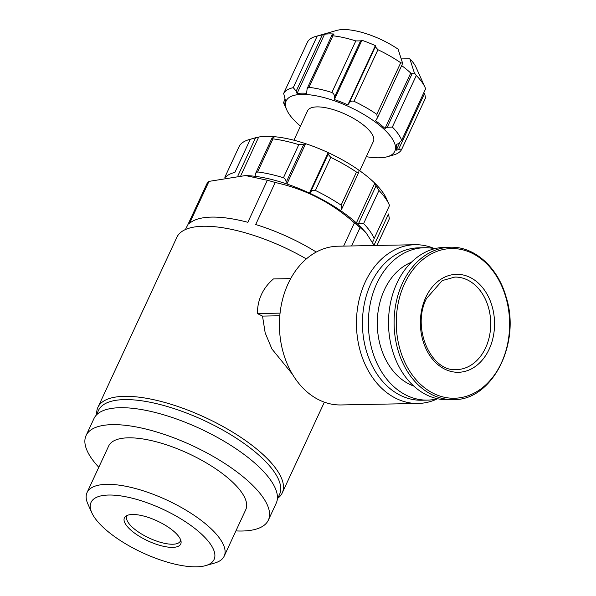 <?xml version="1.0" encoding="UTF-8"?>
<svg xmlns="http://www.w3.org/2000/svg" width="596" height="596" viewBox="0 0 596 596"><rect width="100%" height="100%" fill="white"/><g stroke="black" fill="none" stroke-linecap="round" stroke-linejoin="round"><path stroke-width="0.89" d="M290.699 278.6L273.445 278.935C262.873 288.01 257.509 299.557 257.368 313.57A101.611 35.969 24.9 0 1 262.508 316.096L265.175 332.881L271.895 348.951L292.39 374.154M306.351 258.917A101.611 35.969 -155.1 0 0 176.87 237.253L97.915 407.344A101.611 35.969 -155.1 0 0 96.716 414.242M277.751 498.278A101.611 35.969 -155.1 0 0 282.251 492.907A101.611 35.969 -155.1 0 0 205.225 417.498A101.611 35.969 -155.1 0 0 97.915 407.344M280.068 313.131L257.368 313.57M279.807 315.761L262.508 316.096M366.302 156.681A59.876 21.195 -155.1 0 0 387.378 156.718A59.876 21.195 -155.1 0 0 374.653 121.539A59.876 21.195 -155.1 0 0 311.105 94.995A59.876 21.195 -155.1 0 0 286.832 110.051L284.098 103.972A65.322 23.125 -155.1 0 1 283.554 102.646L285.342 106.095A60.785 21.516 24.9 0 1 285.41 100.486L283.666 93.416A65.322 23.125 -155.1 0 1 293.247 87.657L296.19 91.121L297.039 93.49A60.785 21.516 24.9 0 1 306.605 93.304L307.126 88.633L308.974 87.351A65.322 23.125 -155.1 0 1 331.868 92.492C333.641 93.408 334.505 94.958 334.46 97.148L334.401 99.539A60.785 21.516 24.9 0 1 347.855 104.889L349.189 103.011C350.329 101.313 351.931 100.739 353.994 101.283A65.322 23.125 -155.1 0 1 376.791 114.305L377.387 117.926L402.114 64.673A3.628 1.281 24.9 0 0 402.144 64.323L402.628 63.28L400.721 62.744A65.322 23.125 -155.1 0 0 377.931 49.721L375.316 46.726L375.361 45.624A60.785 21.516 -155.1 0 0 361.906 40.275L360.58 40.871L355.805 40.923A65.322 23.125 -155.1 0 0 332.911 35.79L331.935 35.238L334.11 34.039A60.785 21.516 -155.1 0 0 324.552 34.225L317.184 36.095A65.322 23.125 -155.1 0 0 315.403 36.527A65.322 23.125 -155.1 0 0 307.603 41.854L283.651 93.453L307.603 41.854M402.628 63.28L398.083 49.148A47.173 16.695 -155.1 0 0 336.762 30.411L315.403 36.527M377.387 117.926L375.532 120.705A60.785 21.516 24.9 0 1 384.994 128.453L410.718 73.04A60.785 21.516 24.9 0 0 401.682 65.605M384.994 128.453L387.236 127.313L412.268 73.382L410.718 73.04M425.09 87.441L415.978 67.184A47.173 16.695 -155.1 0 0 409.817 58.751L414.362 72.883L416.291 75.483A65.322 23.125 -155.1 0 1 425.09 87.441A65.322 23.125 -155.1 0 1 425.633 88.767L401.697 140.336A65.322 23.125 -155.1 0 0 392.354 127.052L416.291 75.483M401.615 149.507L425.537 97.96L401.585 149.559A65.322 23.125 -155.1 0 1 393.785 154.886L387.378 156.718M425.522 97.997L424.635 93.296L398.508 149.581C400.512 149.03 401.54 149.022 401.585 149.559M286.832 110.051A59.876 21.195 -155.1 0 0 300.473 126.121M283.554 102.646L284.933 99.167M425.633 88.767L401.697 140.336L398.582 143.442L396.34 144.582A60.785 21.516 24.9 0 1 396.273 150.192L398.508 149.581M387.236 127.313L392.354 127.052M249.039 139.62A83.47 29.547 -155.1 0 1 250.26 139.3L258.701 137.043A78.024 27.617 -155.1 0 0 255.446 137.788L249.039 139.62A83.47 29.547 -155.1 0 0 239.45 145.796L224.834 177.28L239.45 145.796M374.05 245.165L388.532 213.964L389.359 218.784L376.977 245.463L389.359 218.784M358.948 170.203A78.024 27.617 -155.1 0 0 328.195 152.628L328.12 154.237L330.773 157.359A83.47 29.547 -155.1 0 1 356.49 172.058C358.092 172.929 358.881 172.847 358.874 171.804L358.948 170.203A78.024 27.617 24.9 0 1 374.824 183.203A78.024 27.617 -155.1 0 1 386.454 198.602L389.188 204.674A83.47 29.547 -155.1 0 1 389.523 205.456L374.161 238.549A83.47 29.547 -155.1 0 0 363.62 223.56L358.412 223.865L376.054 185.863L378.981 190.467L363.62 223.56M356.378 222.941L374.824 183.203L376.054 185.863M389.188 204.674A83.47 29.547 -155.1 0 0 378.981 190.467M358.785 172.259L358.874 171.804M250.26 139.3L234.899 172.393A83.47 29.547 -155.1 0 0 225.504 177.154M341.24 209.807L341.776 208.898L341.128 205.151A83.47 29.547 -155.1 0 0 315.411 190.452C313.295 189.893 311.656 190.482 310.486 192.232L328.12 154.237M240.859 175.485L258.701 137.043A78.024 27.617 24.9 0 1 274.741 136.73A78.024 27.617 -155.1 0 1 305.629 143.658L303.714 144.53L298.805 144.657A83.47 29.547 -155.1 0 0 272.975 138.861L257.614 171.953L255.669 173.294L255.192 175.604M303.714 144.53L286.073 182.532C286.184 180.364 285.313 178.77 283.443 177.75A83.47 29.547 -155.1 0 0 257.614 171.953M365.773 232.455L362.584 229.02A83.917 29.703 -155.1 0 0 247.616 175.656L245.5 175.559L208.995 181.385A97.074 34.359 -155.1 0 0 206.857 183.821L187.338 225.862A97.074 34.359 24.9 0 0 186.339 227.62L185.46 229.52M374.206 245.515L366.011 232.708L360.111 227.56A97.074 34.359 -155.1 0 0 354.411 222.889C331.383 202.469 304.981 189.006 275.203 182.503A97.074 34.359 -155.1 0 0 267.358 180.26L245.5 175.559M360.111 227.56L351.573 245.954M354.411 222.889L343.631 246.103M275.203 182.503L255.684 224.543A97.074 34.359 24.9 0 1 316.29 252.048M267.358 180.26L247.839 222.301A97.074 34.359 24.9 0 0 189.476 223.433L208.995 181.385M409.817 58.751L401.235 58.915M359.76 170.776L373.401 141.386A36.289 12.844 -155.1 0 0 345.896 114.454A36.289 12.844 -155.1 0 0 307.566 110.826L293.925 140.216M286.899 184.008L305.629 143.658A78.024 27.617 24.9 0 1 328.195 152.628L309.428 193.067M274.741 136.73L271.94 138.242L272.975 138.861M277.341 499.165L279.531 494.449A99.793 35.328 -155.1 0 0 203.884 420.389A99.793 35.328 -155.1 0 0 98.489 410.413L96.299 415.129M235.912 530.909A100.478 35.566 -155.1 0 0 268.356 520.137L276.216 503.203A100.478 35.566 -155.1 0 0 200.055 428.636A100.478 35.566 -155.1 0 0 93.944 418.593L86.085 435.527A100.478 35.566 -155.1 0 0 98.794 467.264M268.356 520.137A100.478 35.566 -155.1 0 0 192.195 445.57A100.478 35.566 -155.1 0 0 86.085 435.527M205.68 565.604L214.821 562.982A75.58 26.753 -155.1 0 0 224.185 556.165L245.775 509.655A75.58 26.753 -155.1 0 0 188.485 453.563A75.58 26.753 -155.1 0 0 108.666 446.009L87.068 492.519A75.58 26.753 -155.1 0 0 87.91 504.074L91.806 512.746A67.817 24.004 -155.1 0 0 108.263 531.788A67.817 24.004 -155.1 0 0 205.68 565.604A67.817 24.004 -155.1 0 0 162.678 509.163A67.817 24.004 -155.1 0 0 91.806 512.746M224.185 556.165A75.58 26.753 -155.1 0 0 166.895 500.081A75.58 26.753 -155.1 0 0 87.068 492.519M172.862 530.544A31.059 10.996 24.9 0 1 181.072 541.518A31.059 10.996 24.9 0 1 164.183 546.45A31.059 10.996 24.9 0 1 132.282 531.327A31.059 10.996 24.9 0 1 126.091 515.994A31.059 10.996 24.9 0 1 172.862 530.544M373.714 239.83L372.612 242.207L373.714 239.83M297.039 93.49L324.552 34.225M334.401 99.539L361.906 40.275M347.855 104.889L375.361 45.624M412.268 73.382A3.628 1.281 24.9 0 1 413.877 73.926L414.362 72.883M396.273 150.192L399.707 142.794M434.685 248.696A76.206 57.693 -91.1 0 0 424.59 247.72A76.206 57.693 -91.1 0 0 376.776 283.569A76.206 57.693 -91.1 0 0 376.121 361.362A76.206 57.693 -91.1 0 0 427.526 400.11A76.206 57.693 -91.1 0 0 437.583 398.739A79.387 60.092 -91.1 0 1 418.072 403.462L341.054 404.952A79.387 60.092 -91.1 0 1 287.503 364.596A79.387 60.092 -91.1 0 1 288.188 283.562A79.387 60.092 -91.1 0 1 337.992 246.215L415.01 244.725A79.387 60.092 -91.1 0 1 434.693 248.696M425.79 297.374A48.991 37.086 -91.1 0 1 490.016 300.28A48.991 37.086 -91.1 0 1 456.603 372.262A48.991 37.086 -91.1 0 1 425.79 297.374M453.265 399.611L447.678 399.715A76.206 57.693 -91.1 0 1 396.273 360.975A76.206 57.693 -91.1 0 1 396.929 283.182A76.206 57.693 -91.1 0 1 444.743 247.333L450.33 247.221C474.423 246.327 497.802 267.239 506.071 296.83C521.291 343.542 492.11 400.795 453.265 399.611A76.206 57.693 -91.1 0 1 401.86 360.863A76.206 57.693 -91.1 0 1 402.516 283.078A76.206 57.693 -91.1 0 1 450.33 247.221M413.758 386.059A64.413 48.76 -91.1 0 1 384.405 289.812A64.413 48.76 -91.1 0 1 411.367 262.285M427.526 400.11L421.603 400.221A76.206 57.693 -91.1 0 1 370.19 361.474A76.206 57.693 -91.1 0 1 370.854 283.689A76.206 57.693 -91.1 0 1 418.66 247.832L424.59 247.72M418.072 403.462A79.387 60.092 -91.1 0 1 364.521 363.106A79.387 60.092 -91.1 0 1 365.206 282.079A79.387 60.092 -91.1 0 1 415.01 244.725M127.484 515.309A29.487 10.437 -155.1 0 0 126.896 516.211A29.487 10.437 -155.1 0 0 134.376 528.995A29.487 10.437 -155.1 0 0 161.874 542.695A29.487 10.437 -155.1 0 0 180.387 541.041A29.487 10.437 -155.1 0 0 180.692 540.006M293.247 87.657L317.184 36.095M376.791 114.305L400.721 62.744M353.994 101.283L377.931 49.721M331.868 92.492L355.805 40.923M308.974 87.351L332.911 35.79M389.523 205.456L374.161 238.549M356.49 172.058L341.128 205.151M330.773 157.359L315.411 190.452M298.805 144.657L283.443 177.75M255.475 137.937L237.998 175.589M296.19 91.121L322.317 34.836M334.46 97.148L360.58 40.871M349.189 103.011L375.316 46.726M284.486 104.255L284.97 103.212M454.8 277.08A46.272 35.022 -91.1 0 1 490.709 322.667A46.272 35.022 -91.1 0 1 456.588 369.602C431.295 372.291 411.233 327.934 426.483 298.551L442.21 280.597L454.8 277.08M404.535 283.763A74.865 56.672 -91.1 0 1 502.674 288.211A74.865 56.672 -91.1 0 1 451.619 398.21A74.865 56.672 -91.1 0 1 404.535 283.763M324.366 402.173L282.251 492.907M358.732 172.356L341.888 208.645M271.925 138.272L255.721 173.183M307.171 88.536L331.92 35.231"/></g></svg>
